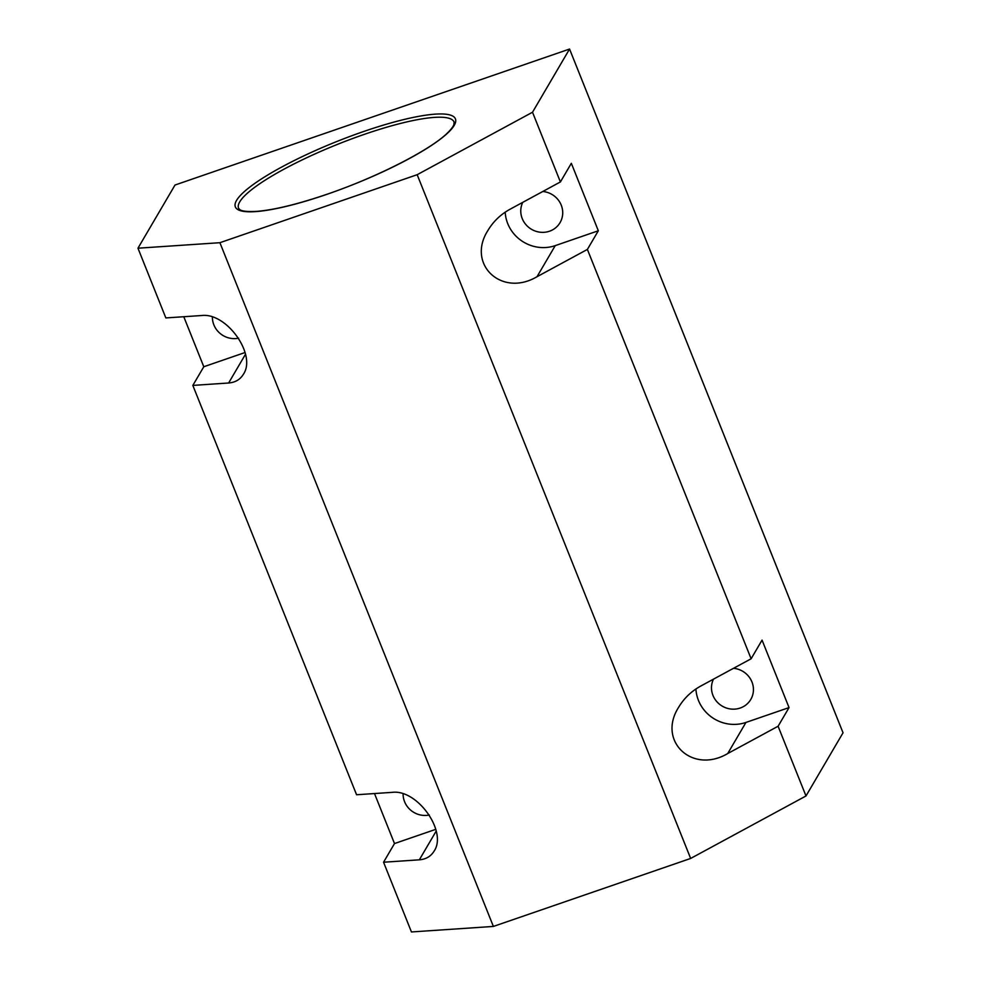 <?xml version="1.0" encoding="UTF-8"?>
<svg xmlns="http://www.w3.org/2000/svg" width="981" height="981" viewBox="0 0 981 981"><rect width="100%" height="100%" fill="white"/><g stroke="black" fill="none" stroke-linecap="round" stroke-linejoin="round"><path stroke-width="1.47" d="M505.203 212.166A37.045 35.242 -149.6 0 0 555.246 245.618L598.324 230.768L571.334 163.3L560.396 181.951L532.511 112.239L569.556 49.05L175.01 185.029L137.965 248.205L219.903 242.699L417.17 174.704L532.511 112.239M560.396 181.951L510.022 209.247C500.653 214.422 493.284 221.498 487.925 230.449C466.257 264.257 501.659 297.623 537.012 276.716L555.246 245.618M522.787 202.331A21.239 20.209 -149.6 0 0 522.248 218.604A21.239 20.209 -149.6 0 0 540.372 232.239A21.239 20.209 -149.6 0 0 560.065 222.626A21.239 20.209 -149.6 0 0 542.787 191.491M598.324 230.768L587.386 249.432L537.012 276.716M137.965 248.205L165.85 317.93L201.645 315.526C226.586 312.363 256.74 354.681 243.447 374.202C240.21 379.524 235.281 382.455 228.634 382.995L192.84 385.41L356.569 794.757L392.363 792.341C417.305 789.178 447.459 831.496 434.166 851.03C430.929 856.352 425.987 859.282 419.341 859.822L383.559 862.225L411.444 931.95L493.382 926.432L690.649 858.449L805.99 795.971L778.092 726.247L727.718 753.543C692.378 774.45 656.976 741.084 678.631 707.276C684.002 698.313 691.36 691.249 700.728 686.062L751.115 658.778L587.386 249.432M751.115 658.778L762.053 640.115L789.043 707.595L778.092 726.247M805.99 795.971L843.035 732.795L569.556 49.05M690.649 858.449L417.17 174.704M493.382 926.432L219.903 242.699M192.84 385.41L203.79 366.747L245.115 352.498M183.778 316.728L203.79 366.747M212.399 316.998A21.239 20.209 -149.6 0 0 238.616 338.187M374.497 793.543L394.497 843.562L435.822 829.325M383.559 862.225L394.497 843.562M403.105 793.813A21.239 20.209 -149.6 0 0 429.322 815.015M695.921 688.981A37.045 35.242 -149.6 0 0 745.952 722.433L789.043 707.595M713.506 679.146A21.239 20.209 -149.6 0 0 722.862 706.479A21.239 20.209 -149.6 0 0 750.784 699.441A21.239 20.209 -149.6 0 0 751.961 681.979A21.239 20.209 -149.6 0 0 733.506 668.306M364.356 134.348A116.065 22.551 -21.8 0 0 238.542 208.217C239.72 209.407 239.855 212.288 257.463 211.307C274.128 209.848 296.054 204.575 323.264 195.513C374.534 178.554 431.174 149.75 448.023 132.41C451.419 129.002 453.406 126.291 453.982 124.28L454.068 122.012A116.065 22.551 -21.8 0 0 364.356 134.348M228.634 382.995L245.532 354.178M363.841 131.442A118.529 23.029 -21.8 0 0 241.939 211.074A118.529 23.029 -21.8 0 0 430.451 146.095A118.529 23.029 -21.8 0 0 363.841 131.442M419.341 859.822L436.238 831.005M727.718 753.543L745.952 722.433"/></g></svg>

